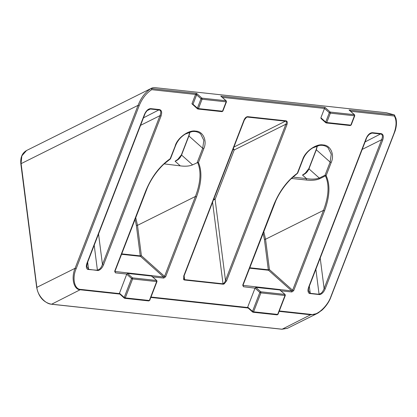 <?xml version="1.0" encoding="UTF-8"?>
<svg xmlns="http://www.w3.org/2000/svg" width="417" height="417" viewBox="0 0 417 417"><rect width="100%" height="100%" fill="white"/><g stroke="black" fill="none" stroke-linecap="round" stroke-linejoin="round"><path stroke-width="0.63" d="M291.436 178.445L306.37 180.024L306.526 178.648L292.916 177.079M306.224 172.523L302.497 175.057L305.385 173.269M76.144 268.741L75.086 268.298C70.859 278.191 73.845 290.023 80.507 289.81L119.564 294.048L119.34 293.589L80.83 289.408C74.476 289.622 71.896 278.254 76.144 268.741L139.132 105.782C142.124 98.495 146.315 93.127 151.71 89.676L151.314 88.352C152.273 87.726 153.826 87.523 155.968 87.752L386.46 112.762L394.425 114.941L395.983 118.511C396.807 122.343 396.536 126.44 395.175 130.797L330.165 298.953C328.169 303.222 325.406 306.98 321.888 310.238L317.144 313.506L319.026 312.427M164.11 163.876L180.295 165.872C185.242 166.534 189.344 166.206 192.597 164.877L197.653 162.536C201.375 171.392 200.634 182.698 195.432 196.464L196.496 196.902C201.614 182.995 202.261 171.528 198.445 162.5L197.653 162.536M178.815 158.7L175.088 161.228L177.976 159.44M197.939 109.035L197.387 108.154L198.445 108.597L197.486 108.832L197.939 109.035L222.016 111.647L222.741 110.906M226.363 101.545L226.139 101.847L225.998 100.752L226.478 101.769L222.86 111.13L222.016 111.647M226.264 100.867L220.77 96.092L225.998 100.752L201.927 98.141L201.01 98.793L197.387 108.154L192.993 104.24L191.935 103.797L197.486 108.832M151.345 88.56L196.694 93.481L201.927 98.141L202.068 99.236L201.01 98.793L196.615 94.878L196.694 93.481L195.557 94.435L191.935 103.797M87.32 269.132L98.115 270.555M86.736 266.463L88.545 269.017L87.862 269.215M87.216 262.809L86.991 263.111C86.022 265.879 86.126 267.891 87.315 269.137M148.775 109.39L150.714 108.623C148.243 108.759 146.179 110.656 144.506 114.315L86.991 263.111M147.112 110.656L150.391 109.019L159.226 109.979C160.998 110.531 161.243 112.423 159.966 115.665L161.025 116.108C162.203 112.397 161.713 110.218 159.544 109.582L150.714 108.623M140.555 125.34L159.966 115.665L102.446 264.461L103.505 264.904L161.025 116.108M87.758 269.434L98.74 270.367C100.758 269.476 102.347 267.651 103.505 264.904M98.548 234.015L102.446 264.461C101.117 267.975 99.428 269.815 97.38 269.976L98.131 270.331M135.051 219.352L136.369 225.519L140.258 255.876L141.389 255.699L140.472 256.351L140.258 255.876L121.712 253.864M189.13 135.666L188.906 135.968L202.714 148.27L203.845 140.357L200.613 133.867C197.319 131.167 193.644 131.313 191.841 131.652L185.221 134.138C180.743 136.948 177.533 140.748 175.599 145.538L170.444 158.877L170.193 158.721C159.602 166.148 151.387 177.037 145.554 191.377L114.675 271.258L115.4 272.838L126.799 274.073L127.482 273.437L151.559 276.049L156.792 280.589L157.006 281.491L149.693 300.422L148.655 300.85L149.573 300.198M151.882 276.216L151.559 276.049M119.34 293.589L126.721 274.23L131.537 278.514L132.455 277.863L132.596 278.957L131.537 278.514L124.219 297.446L125.277 297.889L124.318 298.124L124.772 298.322L124.219 297.446L119.392 293.187M150.839 297.441L247.87 307.975L247.703 307.115L255.032 288.152L259.843 292.442L260.761 291.791L260.901 292.88L259.843 292.442L252.525 311.369L253.583 311.812L252.624 312.046L253.077 312.25L252.525 311.369L247.703 307.115M306.37 180.024C311.723 180.644 316.154 180.217 319.667 178.752L325.437 175.875L325.062 175.197L326.12 175.64L325.437 175.875C329.456 184.736 328.804 196.23 323.488 210.356L324.546 210.799C329.821 196.402 330.347 184.679 326.12 175.64L331.187 162.541C334.887 154.676 330.457 145.001 323.128 144.954C316.347 143.469 305.098 151.439 302.669 159.445L297.337 173.232C287.131 180.738 279.218 191.419 273.604 205.273L242.725 285.155L243.45 286.734L255.032 288.152M394.341 116.009L350.499 111.25L350.155 110.552L349.076 110.015L394.425 114.941L394.341 116.009C396.744 120.305 396.614 126.116 393.956 133.44L330.962 296.393C327.809 306.026 317.003 315.94 311.322 314.423L279.312 310.952M320.882 117.792L324.504 108.43L329.315 112.715L330.233 112.064L330.373 113.158L329.315 112.715L325.698 122.077L326.756 122.52L326.058 122.869L325.698 122.077L320.882 117.792L321.246 118.579M308.872 286.86L308.653 287.167C307.678 289.935 307.788 291.942 308.971 293.193L320.397 294.423M309.508 293.271L310.206 293.073L308.418 290.696C308.413 289.017 308.606 287.813 308.992 287.084L366.507 138.293C366.387 137.845 367.382 136.432 369.498 134.055L372.053 133.075L380.883 134.034C382.66 134.582 382.905 136.479 381.623 139.721L382.681 140.164C383.864 136.453 383.369 134.274 381.206 133.633L372.371 132.679C369.905 132.815 367.836 134.712 366.168 138.371L308.653 287.167M320.402 294.433C322.414 293.532 324.004 291.707 325.166 288.955L382.681 140.164M183.866 275.95L183.589 279.484M233.39 148.369L234.208 149.964L285.89 124.198L225.482 280.464L226.546 280.907L224.2 283.894L223.314 284.217L223.361 283.847L184.283 279.609L184.585 279.442L183.673 278.108L183.986 276.174L244.393 119.908L246.52 117.26L247.349 117.068L285.765 121.232C286.635 121.519 286.677 122.504 285.89 124.198L286.948 124.641C287.636 122.478 287.349 121.206 286.083 120.836L247.672 116.666C246.228 116.744 245.024 117.855 244.049 119.987L183.647 276.252M156.891 281.267L156.667 281.569L156.526 280.479L132.455 277.863L127.482 273.437M354.669 115.467L354.445 115.77L354.304 114.68L354.789 115.691L351.166 125.053L350.129 125.481L351.051 124.829M326.058 122.869L325.792 122.754L326.058 122.869M354.57 114.79L349.076 110.015L354.304 114.68L330.233 112.064L325.005 107.404L324.504 108.43L222.303 97.338M349.722 110.474L350.004 110.76M366.392 138.069L366.168 138.371L366.392 138.069M362.217 149.395L381.623 139.721L324.108 288.517L325.166 288.955M320.209 258.071L324.108 288.517C322.779 292.03 321.085 293.87 319.036 294.032L319.792 294.386M139.132 105.782L138.074 105.339C141.144 97.531 145.554 91.865 151.314 88.352L26.558 150.511L21.851 155.869L21.017 163.693L138.074 105.339L75.086 268.298L36.858 287.355L21.163 164.006M297.337 173.232L297.561 172.93M263.101 233.249L264.42 239.415L268.308 269.773L269.439 269.596L268.522 270.247L268.308 269.773L249.762 267.761M255.105 288.001L255.788 287.36L279.864 289.971L285.098 294.511L285.317 295.413L277.998 314.345L277.149 314.861L253.077 312.25M285.098 294.511L279.864 289.971M273.828 204.971L273.604 205.273L273.828 204.971M319.667 178.752L319.297 178.069C315.904 179.227 311.645 179.419 306.526 178.648L302.497 175.057C305.479 173.983 307.631 171.913 308.95 168.854L316.321 149.792L317.373 145.887M285.197 295.189L284.973 295.497L284.832 294.402L260.761 291.791L255.788 287.36M277.149 314.861L277.878 314.121M279.15 311.369L310.999 314.825L317.144 313.506M183.595 279.479L184.158 279.969L184.283 279.609M223.361 283.847L223.001 283.612C224.023 283.503 224.852 282.455 225.482 280.464L215.099 199.394L213.504 199.811M244.273 119.684L244.049 119.987L244.273 119.684M213.931 198.7L215.099 199.394L234.208 149.964L233.04 149.27M393.956 133.44L394.174 133.132L393.956 133.44M330.962 296.393L331.187 296.091M316.539 149.489L316.321 149.792L330.128 162.098L331.187 162.541M309.174 168.551L308.95 168.854L319.297 178.069L325.062 175.197L330.128 162.098L331.254 154.181L328.028 147.696C324.728 144.996 321.054 145.142 319.25 145.481L312.63 147.962C308.153 150.777 304.947 154.577 303.008 159.367L297.681 173.154L290.435 179.425C284.285 185.773 279.437 192.836 275.892 200.613L243.069 285.077L243.45 286.734M181.765 154.723L181.541 155.025C180.222 158.085 178.069 160.154 175.088 161.228L180.295 165.872M192.597 164.877L181.541 155.025L188.906 135.968L189.959 132.059M202.068 99.236L226.139 101.847L222.522 111.209L198.445 108.597L202.068 99.236M193.358 105.032L192.993 104.24L196.615 94.878L195.557 94.435L151.71 89.676M143.458 117.839L159.544 109.582M94.211 245.243L97.38 269.976M88.545 269.017L87.669 262.163M121.545 254.297L140.472 256.351L163.636 276.997L164.553 276.346L165.617 276.789L196.496 196.902M170.433 158.887L163.626 164.329C156.547 171.272 151.105 179.133 147.3 187.905L115.019 271.18L115.4 272.838M114.675 271.258L114.899 270.956M152.122 276.825L163.777 278.087L163.636 276.997L114.956 271.472M163.777 278.087L165.617 276.789M135.713 217.643L137.501 225.342L195.432 196.464L164.553 276.346L141.389 255.699L137.501 225.342L136.369 225.519M175.479 145.314L170.193 158.721M197.178 162.594L202.714 148.27L203.772 148.713C207.478 140.847 203.048 131.178 195.714 131.126C188.937 129.645 177.689 137.615 175.255 145.616M198.445 162.5L203.772 148.713M247.646 307.511L151.001 297.024M280.427 290.748L291.827 291.983L293.667 290.68L324.546 210.799M309.414 293.49L319.771 294.611M226.546 280.907L286.948 124.641M184.158 279.969L223.314 284.222M156.667 281.569L149.349 300.501L125.277 297.889L132.596 278.957L156.667 281.569M119.773 294.074L119.58 293.313M354.445 115.77L350.827 125.131L326.756 122.52L330.373 113.158L354.445 115.77M368.784 134.707L372.371 132.679M365.115 141.895L381.206 133.633M315.867 269.299L319.036 294.032M310.206 293.073L309.325 286.218M220.77 96.092L325.005 107.404M264.42 239.415L265.551 239.238L263.763 231.539M291.827 291.983L291.686 290.889L292.609 290.242L269.439 269.596L265.551 239.238L323.488 210.356L292.609 290.242L293.667 290.68M249.595 268.194L268.522 270.247L291.686 290.889L243.007 285.369M242.725 285.155L242.949 284.853M302.888 159.143L302.669 159.445M248.079 307.996L247.886 307.235M260.901 292.88L284.973 295.497L277.659 314.423L253.583 311.812L260.901 292.88M51.275 304.155L281.949 329.248L287.417 328.325L281.772 329.175M37.004 287.667L36.858 287.355C37.264 294.939 45.396 304.202 51.645 304.202L80.83 289.408M26.558 150.511C22.153 153.023 20.245 157.475 20.85 163.865L36.691 287.527C38.635 296.92 43.556 302.492 51.458 304.238L282.137 329.211L311.322 314.423M245.67 117.902L247.672 116.666M233.88 147.097L286.083 120.836M212.571 202.224L223.001 283.612M184.585 279.442L184.121 275.83M304.686 173.769L305.145 173.451M304.884 173.639L308.83 168.63L316.201 149.567L317.212 145.929M177.272 159.94L177.736 159.622M177.475 159.815L181.421 154.801L188.792 135.744L189.803 132.106M86.757 266.614L87.33 263.033L144.85 114.237C144.376 114.472 147.503 109.426 148.78 109.4M151.877 276.21L156.792 280.589M119.752 294.011L124.318 298.124M124.772 298.322L148.843 300.938M320.981 118.47L325.792 122.754M350.322 125.569L326.25 122.958M248.058 307.939L252.624 312.046M287.417 328.325L317.181 313.49"/></g></svg>
